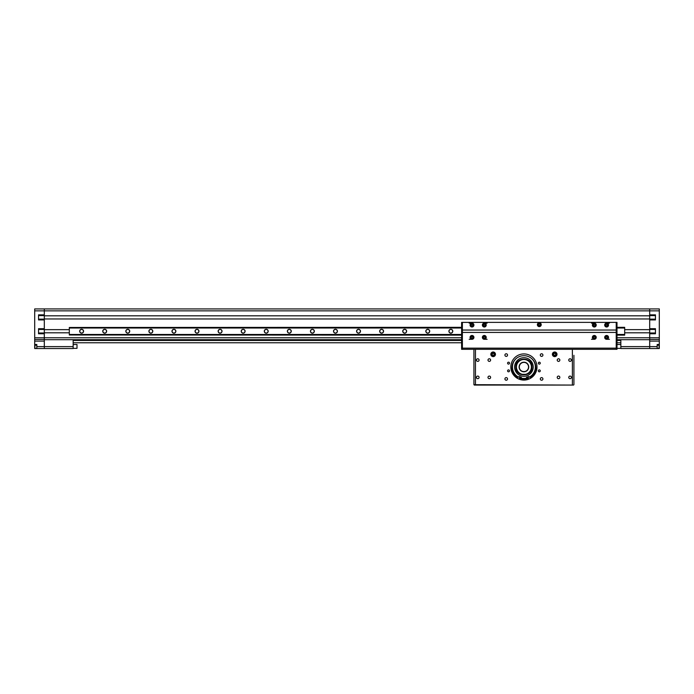 <?xml version="1.0" encoding="UTF-8"?>
<svg xmlns="http://www.w3.org/2000/svg" width="694" height="694" viewBox="0 0 694 694"><rect width="100%" height="100%" fill="white"/><g stroke="black" fill="none" stroke-linecap="round" stroke-linejoin="round"><path stroke-width="1.04" d="M44.312 339.435L44.312 337.77L34.7 337.77L34.7 339.435L44.312 339.435L44.312 348.535L73.156 348.535L73.156 346.618L36.817 346.618L36.817 348.535L44.312 348.535L44.312 308.925L649.688 308.925L649.688 310.851L659.3 310.851L659.3 308.925L649.688 308.925L649.688 348.535L659.3 348.535L659.3 344.502L657.183 344.502L657.183 346.618L649.688 346.618L649.688 348.535L620.844 348.535L620.844 339.696L649.688 339.696L616.992 339.696M73.156 346.618L73.156 339.696L44.312 339.696L461.614 339.696M69.313 329.65L44.312 329.65L44.312 332.808L69.313 332.808M624.687 332.808L649.688 332.808L649.688 329.65L624.687 329.65M44.312 318.962L649.688 318.962L649.688 315.805L44.312 315.805L44.312 318.962M461.614 337.77L44.312 337.77L44.312 333.771L38.543 333.771L38.543 328.696L44.312 328.696L44.312 319.925L38.543 319.925L38.543 314.85L44.312 314.85L44.312 310.851L649.688 310.851L649.688 314.85L655.457 314.85L655.457 319.925L649.688 319.925L649.688 328.696L655.457 328.696L655.457 333.771L649.688 333.771L649.688 346.618L620.844 346.618M659.3 310.851L659.3 337.77L616.992 337.77M657.183 348.535L657.183 346.618M649.688 339.435L659.3 339.435L659.3 344.502M659.3 339.435L659.3 337.77M44.312 310.851L44.312 308.925L34.7 308.925L34.7 310.851L44.312 310.851M34.7 337.77L34.7 310.851M36.817 346.618L36.817 344.502L34.7 344.502L34.7 339.435M34.7 344.502L34.7 348.535L36.817 348.535M73.156 348.345L77.008 348.345L77.008 344.502L73.156 344.502M510.845 366.996A13.073 13.073 0 0 1 523.918 353.923A13.073 13.073 0 0 1 536.991 366.996A13.073 13.073 0 0 1 523.918 380.078A13.073 13.073 0 0 1 510.845 366.996M552.381 354.304A2.308 2.308 0 0 1 554.688 351.997A2.308 2.308 0 0 1 556.996 354.304A2.308 2.308 0 0 1 554.688 356.612A2.308 2.308 0 0 1 552.381 354.304M490.84 354.304A2.308 2.308 0 0 1 493.148 351.997A2.308 2.308 0 0 1 495.455 354.304A2.308 2.308 0 0 1 493.148 356.612A2.308 2.308 0 0 1 490.84 354.304M487.995 360.073A1.31 1.31 0 0 1 489.305 358.772A1.31 1.31 0 0 1 490.615 360.073A1.31 1.31 0 0 1 489.305 361.383A1.31 1.31 0 0 1 487.995 360.073M476.457 360.073A1.31 1.31 0 0 1 477.767 358.772A1.31 1.31 0 0 1 479.077 360.073A1.31 1.31 0 0 1 477.767 361.383A1.31 1.31 0 0 1 476.457 360.073M487.995 377.38A1.31 1.31 0 0 1 489.305 376.079A1.31 1.31 0 0 1 490.615 377.38A1.31 1.31 0 0 1 489.305 378.69A1.31 1.31 0 0 1 487.995 377.38M476.457 377.38A1.31 1.31 0 0 1 477.767 376.079A1.31 1.31 0 0 1 479.077 377.38A1.31 1.31 0 0 1 477.767 378.69A1.31 1.31 0 0 1 476.457 377.38M557.221 360.073A1.31 1.31 0 0 1 558.531 358.772A1.31 1.31 0 0 1 559.841 360.073A1.31 1.31 0 0 1 558.531 361.383A1.31 1.31 0 0 1 557.221 360.073M557.221 377.38A1.31 1.31 0 0 1 558.531 376.079A1.31 1.31 0 0 1 559.841 377.38A1.31 1.31 0 0 1 558.531 378.69A1.31 1.31 0 0 1 557.221 377.38M568.768 360.073A1.31 1.31 0 0 1 570.069 358.772A1.31 1.31 0 0 1 571.379 360.073A1.31 1.31 0 0 1 570.069 361.383A1.31 1.31 0 0 1 568.768 360.073M568.768 377.38A1.31 1.31 0 0 1 570.069 376.079A1.31 1.31 0 0 1 571.379 377.38A1.31 1.31 0 0 1 570.069 378.69A1.31 1.31 0 0 1 568.768 377.38M540.305 355.076A1.31 1.31 0 0 1 541.606 353.767A1.31 1.31 0 0 1 542.916 355.076A1.31 1.31 0 0 1 541.606 356.386A1.31 1.31 0 0 1 540.305 355.076M504.92 355.076A1.31 1.31 0 0 1 506.23 353.767A1.31 1.31 0 0 1 507.531 355.076A1.31 1.31 0 0 1 506.23 356.386A1.31 1.31 0 0 1 504.92 355.076M540.305 378.924A1.31 1.31 0 0 1 541.606 377.614A1.31 1.31 0 0 1 542.916 378.924A1.31 1.31 0 0 1 541.606 380.234A1.31 1.31 0 0 1 540.305 378.924M504.92 378.924A1.31 1.31 0 0 1 506.23 377.614A1.31 1.31 0 0 1 507.531 378.924A1.31 1.31 0 0 1 506.23 380.234A1.31 1.31 0 0 1 504.92 378.924M507.574 363.153A0.963 0.963 0 0 1 508.537 362.19A0.963 0.963 0 0 1 509.5 363.153A0.963 0.963 0 0 1 508.537 364.116A0.963 0.963 0 0 1 507.574 363.153M538.344 370.848A0.963 0.963 0 0 1 539.299 369.885A0.963 0.963 0 0 1 540.262 370.848A0.963 0.963 0 0 1 539.299 371.811A0.963 0.963 0 0 1 538.344 370.848M538.344 363.153A0.963 0.963 0 0 1 539.299 362.19A0.963 0.963 0 0 1 540.262 363.153A0.963 0.963 0 0 1 539.299 364.116A0.963 0.963 0 0 1 538.344 363.153M507.574 370.848A0.963 0.963 0 0 1 508.537 369.885A0.963 0.963 0 0 1 509.5 370.848A0.963 0.963 0 0 1 508.537 371.811A0.963 0.963 0 0 1 507.574 370.848M573.921 355.311L573.921 384.693L573.921 355.311M473.924 349.308L473.924 384.693L573.53 385.075L572.376 385.075L572.376 349.308M474.306 385.075L572.376 385.075M515.842 366.996C515.399 356.586 532.445 356.586 531.994 366.996C532.445 377.415 515.399 377.415 515.842 366.996L518.236 372.739L515.842 366.996M518.479 377.085A11.46 11.46 0 0 1 516.284 358.451M531.552 358.451A11.46 11.46 0 0 1 529.357 377.085M533.226 366.996A9.308 9.308 0 0 1 523.918 376.304A9.308 9.308 0 0 1 514.61 366.996A9.308 9.308 0 0 1 523.918 357.696A9.308 9.308 0 0 1 533.226 366.996M528.125 377.657A11.46 11.46 0 0 1 527.362 377.935M526.625 378.135A11.46 11.46 0 0 1 521.22 378.135M520.474 377.935A11.46 11.46 0 0 1 519.711 377.657M519.303 366.996A4.615 4.615 0 0 0 523.918 371.611A4.615 4.615 0 0 0 528.533 366.996A4.615 4.615 0 0 0 523.918 362.381A4.615 4.615 0 0 0 519.303 366.996M528.724 366.996A4.806 4.806 0 0 1 523.918 371.811A4.806 4.806 0 0 1 519.112 366.996A4.806 4.806 0 0 1 523.918 362.19A4.806 4.806 0 0 1 528.724 366.996M516.423 366.996A7.504 7.504 0 0 0 523.918 374.5A7.504 7.504 0 0 0 531.422 366.996A7.504 7.504 0 0 0 523.918 359.501A7.504 7.504 0 0 0 516.423 366.996M531.613 366.996A7.695 7.695 0 0 1 523.918 374.691A7.695 7.695 0 0 1 516.223 366.996A7.695 7.695 0 0 1 523.918 359.31A7.695 7.695 0 0 1 531.613 366.996M522.382 371.55L525.453 371.55L522.382 371.55M526.226 374.335L521.61 374.335L526.226 374.335M520.535 378.187A0.581 0.581 0 0 1 519.962 378.759A0.581 0.581 0 0 1 519.381 378.187A0.581 0.581 0 0 1 519.962 377.605A0.581 0.581 0 0 1 520.535 378.187M528.455 378.187A0.581 0.581 0 0 1 527.882 378.759A0.581 0.581 0 0 1 527.301 378.187A0.581 0.581 0 0 1 527.882 377.605A0.581 0.581 0 0 1 528.455 378.187M520.838 379.705L521.368 377.345A10.653 10.653 0 0 1 519.121 376.512L519.069 376.521A1.787 1.787 0 0 1 516.501 376.989A11.945 11.945 0 0 1 523.918 355.692A11.945 11.945 0 0 1 531.344 376.989A1.787 1.787 0 0 1 528.767 376.521L528.715 376.512A10.653 10.653 0 0 1 526.468 377.345L527.006 379.705M495.074 354.304A1.926 1.926 0 0 1 493.148 356.23A1.926 1.926 0 0 1 491.231 354.304A1.926 1.926 0 0 1 493.148 352.387A1.926 1.926 0 0 1 495.074 354.304A1.926 1.926 0 0 0 493.148 352.387A1.926 1.926 0 0 0 491.231 354.304M494.128 354.304A0.98 0.98 0 0 1 492.662 355.154A0.98 0.98 0 0 1 492.662 353.463A0.98 0.98 0 0 1 494.128 354.304M492.176 354.868L492.176 353.74L493.148 353.177L494.128 353.74L494.128 354.868L493.148 355.432L492.176 354.868M556.614 354.304A1.926 1.926 0 0 1 554.688 356.23A1.926 1.926 0 0 1 552.762 354.304A1.926 1.926 0 0 1 554.688 352.387A1.926 1.926 0 0 1 556.614 354.304A1.926 1.926 0 0 0 554.688 352.387A1.926 1.926 0 0 0 552.762 354.304M555.668 354.304A0.98 0.98 0 0 1 554.202 355.154A0.98 0.98 0 0 1 554.202 353.463A0.98 0.98 0 0 1 555.668 354.304M553.708 354.868L553.708 353.74L554.688 353.177L555.668 353.74L555.668 354.868L554.688 355.432L553.708 354.868M486.225 337.388A1.926 1.926 0 0 0 484.308 335.462A1.926 1.926 0 0 0 482.382 337.388A1.926 1.926 0 0 0 484.308 339.305A1.926 1.926 0 0 0 486.225 337.388M473.924 337.388A1.926 1.926 0 0 0 471.998 335.462A1.926 1.926 0 0 0 470.072 337.388A1.926 1.926 0 0 0 471.998 339.305A1.926 1.926 0 0 0 473.924 337.388M596.224 337.388A1.926 1.926 0 0 0 594.298 335.462A1.926 1.926 0 0 0 592.381 337.388A1.926 1.926 0 0 0 594.298 339.305A1.926 1.926 0 0 0 596.224 337.388M608.534 337.388A1.926 1.926 0 0 0 606.608 335.462A1.926 1.926 0 0 0 604.682 337.388A1.926 1.926 0 0 0 606.608 339.305A1.926 1.926 0 0 0 608.534 337.388M486.225 325.078A1.926 1.926 0 0 0 484.308 323.152A1.926 1.926 0 0 0 482.382 325.078A1.926 1.926 0 0 0 484.308 327.004A1.926 1.926 0 0 0 486.225 325.078M473.924 325.078A1.926 1.926 0 0 0 471.998 323.152A1.926 1.926 0 0 0 470.072 325.078A1.926 1.926 0 0 0 471.998 327.004A1.926 1.926 0 0 0 473.924 325.078M596.224 325.078A1.926 1.926 0 0 0 594.298 323.152A1.926 1.926 0 0 0 592.381 325.078A1.926 1.926 0 0 0 594.298 327.004A1.926 1.926 0 0 0 596.224 325.078M608.534 325.078A1.926 1.926 0 0 0 606.608 323.152A1.926 1.926 0 0 0 604.682 325.078A1.926 1.926 0 0 0 606.608 327.004A1.926 1.926 0 0 0 608.534 325.078M541.225 324.697A1.926 1.926 0 0 0 539.299 322.771A1.926 1.926 0 0 0 537.382 324.697A1.926 1.926 0 0 0 539.299 326.614A1.926 1.926 0 0 0 541.225 324.697M616.992 328.921L616.992 322.389L616.22 322.389L616.22 349.308L616.992 349.308L616.992 348.154L616.22 348.154L616.22 349.308L462.377 349.308L462.377 322.389L461.614 322.389L461.614 328.921L462.377 328.921L462.377 322.389L616.22 322.389L616.22 328.921L616.992 328.921L616.992 348.154M462.377 332.426L616.22 332.426M462.377 330.04L616.22 330.04M461.614 340.459L73.156 340.459M73.156 342.767L461.614 342.767M616.992 342.767L620.844 342.767M620.844 340.459L616.992 340.459M34.891 345.898L34.891 347.711M34.891 346.809C34.891 344.979 34.891 344.979 34.891 346.809C34.891 348.631 34.891 348.631 34.891 346.809M659.109 346.809C659.109 344.979 659.109 344.979 659.109 346.809C659.109 348.631 659.109 348.631 659.109 346.809M657.183 348.44L659.014 348.44L659.109 345.898M659.109 347.711L659.014 348.44M83.445 331.229A1.83 1.83 0 0 1 81.623 333.059A1.83 1.83 0 0 1 79.793 331.229A1.83 1.83 0 0 1 81.623 329.407A1.83 1.83 0 0 1 83.445 331.229M106.529 331.229A1.83 1.83 0 0 1 104.699 333.059A1.83 1.83 0 0 1 102.868 331.229A1.83 1.83 0 0 1 104.699 329.407A1.83 1.83 0 0 1 106.529 331.229M129.605 331.229A1.83 1.83 0 0 1 127.774 333.059A1.83 1.83 0 0 1 125.944 331.229A1.83 1.83 0 0 1 127.774 329.407A1.83 1.83 0 0 1 129.605 331.229M152.68 331.229A1.83 1.83 0 0 1 150.85 333.059A1.83 1.83 0 0 1 149.028 331.229A1.83 1.83 0 0 1 150.85 329.407A1.83 1.83 0 0 1 152.68 331.229M175.756 331.229A1.83 1.83 0 0 1 173.925 333.059A1.83 1.83 0 0 1 172.103 331.229A1.83 1.83 0 0 1 173.925 329.407A1.83 1.83 0 0 1 175.756 331.229M198.831 331.229A1.83 1.83 0 0 1 197.001 333.059A1.83 1.83 0 0 1 195.179 331.229A1.83 1.83 0 0 1 197.001 329.407A1.83 1.83 0 0 1 198.831 331.229M221.907 331.229A1.83 1.83 0 0 1 220.076 333.059A1.83 1.83 0 0 1 218.254 331.229A1.83 1.83 0 0 1 220.076 329.407A1.83 1.83 0 0 1 221.907 331.229M244.982 331.229A1.83 1.83 0 0 1 243.16 333.059A1.83 1.83 0 0 1 241.33 331.229A1.83 1.83 0 0 1 243.16 329.407A1.83 1.83 0 0 1 244.982 331.229M268.058 331.229A1.83 1.83 0 0 1 266.236 333.059A1.83 1.83 0 0 1 264.405 331.229A1.83 1.83 0 0 1 266.236 329.407A1.83 1.83 0 0 1 268.058 331.229M291.133 331.229A1.83 1.83 0 0 1 289.311 333.059A1.83 1.83 0 0 1 287.481 331.229A1.83 1.83 0 0 1 289.311 329.407A1.83 1.83 0 0 1 291.133 331.229M314.209 331.229A1.83 1.83 0 0 1 312.387 333.059A1.83 1.83 0 0 1 310.556 331.229A1.83 1.83 0 0 1 312.387 329.407A1.83 1.83 0 0 1 314.209 331.229M337.293 331.229A1.83 1.83 0 0 1 335.462 333.059A1.83 1.83 0 0 1 333.632 331.229A1.83 1.83 0 0 1 335.462 329.407A1.83 1.83 0 0 1 337.293 331.229M360.368 331.229A1.83 1.83 0 0 1 358.538 333.059A1.83 1.83 0 0 1 356.707 331.229A1.83 1.83 0 0 1 358.538 329.407A1.83 1.83 0 0 1 360.368 331.229M383.444 331.229A1.83 1.83 0 0 1 381.613 333.059A1.83 1.83 0 0 1 379.792 331.229A1.83 1.83 0 0 1 381.613 329.407A1.83 1.83 0 0 1 383.444 331.229M406.519 331.229A1.83 1.83 0 0 1 404.689 333.059A1.83 1.83 0 0 1 402.867 331.229A1.83 1.83 0 0 1 404.689 329.407A1.83 1.83 0 0 1 406.519 331.229M429.595 331.229A1.83 1.83 0 0 1 427.764 333.059A1.83 1.83 0 0 1 425.943 331.229A1.83 1.83 0 0 1 427.764 329.407A1.83 1.83 0 0 1 429.595 331.229M452.67 331.229A1.83 1.83 0 0 1 450.84 333.059A1.83 1.83 0 0 1 449.018 331.229A1.83 1.83 0 0 1 450.84 329.407A1.83 1.83 0 0 1 452.67 331.229M616.992 334.465L624.687 334.465L624.687 328.002L616.992 328.002M461.614 328.002L69.313 328.002L69.313 334.465L461.614 334.465M624.687 328.002L624.687 327.325L616.992 327.325M461.614 327.924L69.313 328.002M616.992 335.141L624.687 335.141L624.687 334.465M69.313 334.465L461.614 334.534M461.614 334.994L69.313 334.994L461.614 335.141M69.313 334.994L69.313 334.534M69.313 327.924L69.313 327.473L461.614 327.473M461.614 327.325L69.313 327.473M616.992 333.536L616.22 333.536L616.22 348.154L462.377 348.154L462.377 333.536L461.614 333.536L461.614 328.921M461.614 348.154L461.614 349.308L462.377 349.308L462.377 348.154L461.614 348.154L461.614 333.536M591.479 339.305L594.298 339.305M606.608 339.305L609.436 339.305M609.436 323.152L606.608 323.152M594.298 323.152L591.479 323.152M487.127 323.152L484.308 323.152M471.998 323.152L469.17 323.152M469.17 339.305L471.998 339.305M484.308 339.305L487.127 339.305M606.608 326.709A1.631 1.631 0 0 1 604.977 325.078A1.631 1.631 0 0 1 606.608 323.439A1.631 1.631 0 0 1 608.248 325.078A1.631 1.631 0 0 1 606.608 326.709A1.631 1.631 0 0 0 608.248 325.078A1.631 1.631 0 0 0 606.608 323.439M606.608 325.859A0.789 0.789 0 0 1 605.931 324.688A0.789 0.789 0 0 1 607.293 324.688A0.789 0.789 0 0 1 606.608 325.859M606.157 324.289L607.059 324.289L607.519 325.078L607.059 325.859L606.157 325.859L605.706 325.078L606.157 324.289M606.608 339.019A1.631 1.631 0 0 1 604.977 337.388A1.631 1.631 0 0 1 606.608 335.749A1.631 1.631 0 0 1 608.248 337.388A1.631 1.631 0 0 1 606.608 339.019A1.631 1.631 0 0 0 608.248 337.388A1.631 1.631 0 0 0 606.608 335.749M606.608 338.169A0.789 0.789 0 0 1 605.931 336.989A0.789 0.789 0 0 1 607.293 336.989A0.789 0.789 0 0 1 606.608 338.169M606.157 336.599L607.059 336.599L607.519 337.388L607.059 338.169L606.157 338.169L605.706 337.388L606.157 336.599M594.298 339.019A1.631 1.631 0 0 1 592.667 337.388A1.631 1.631 0 0 1 594.298 335.749A1.631 1.631 0 0 1 595.938 337.388A1.631 1.631 0 0 1 594.298 339.019A1.631 1.631 0 0 0 595.938 337.388A1.631 1.631 0 0 0 594.298 335.749M594.298 338.169A0.789 0.789 0 0 1 593.622 336.989A0.789 0.789 0 0 1 594.984 336.989A0.789 0.789 0 0 1 594.298 338.169M593.847 336.599L594.758 336.599L595.209 337.388L594.758 338.169L593.847 338.169L593.396 337.388L593.847 336.599M594.298 326.709A1.631 1.631 0 0 1 592.667 325.078A1.631 1.631 0 0 1 594.298 323.439A1.631 1.631 0 0 1 595.938 325.078A1.631 1.631 0 0 1 594.298 326.709A1.631 1.631 0 0 0 595.938 325.078A1.631 1.631 0 0 0 594.298 323.439M594.298 325.859A0.789 0.789 0 0 1 593.622 324.688A0.789 0.789 0 0 1 594.984 324.688A0.789 0.789 0 0 1 594.298 325.859M593.847 324.289L594.758 324.289L595.209 325.078L594.758 325.859L593.847 325.859L593.396 325.078L593.847 324.289M484.308 339.019A1.631 1.631 0 0 1 482.668 337.388A1.631 1.631 0 0 1 484.308 335.749A1.631 1.631 0 0 1 485.939 337.388A1.631 1.631 0 0 1 484.308 339.019A1.631 1.631 0 0 0 485.939 337.388A1.631 1.631 0 0 0 484.308 335.749M484.308 338.169A0.789 0.789 0 0 1 483.623 336.989A0.789 0.789 0 0 1 484.985 336.989A0.789 0.789 0 0 1 484.308 338.169M483.848 336.599L484.759 336.599L485.21 337.388L484.759 338.169L483.848 338.169L483.397 337.388L483.848 336.599M471.998 339.019A1.631 1.631 0 0 1 470.359 337.388A1.631 1.631 0 0 1 471.998 335.749A1.631 1.631 0 0 1 473.629 337.388A1.631 1.631 0 0 1 471.998 339.019A1.631 1.631 0 0 0 473.629 337.388A1.631 1.631 0 0 0 471.998 335.749M471.998 338.169A0.789 0.789 0 0 1 471.313 336.989A0.789 0.789 0 0 1 472.675 336.989A0.789 0.789 0 0 1 471.998 338.169M471.547 336.599L472.449 336.599L472.9 337.388L472.449 338.169L471.547 338.169L471.087 337.388L471.547 336.599M471.998 326.709A1.631 1.631 0 0 1 470.359 325.078A1.631 1.631 0 0 1 471.998 323.439A1.631 1.631 0 0 1 473.629 325.078A1.631 1.631 0 0 1 471.998 326.709A1.631 1.631 0 0 0 473.629 325.078A1.631 1.631 0 0 0 471.998 323.439M471.998 325.859A0.789 0.789 0 0 1 471.313 324.688A0.789 0.789 0 0 1 472.675 324.688A0.789 0.789 0 0 1 471.998 325.859M471.547 324.289L472.449 324.289L472.9 325.078L472.449 325.859L471.547 325.859L471.087 325.078L471.547 324.289M484.308 326.709A1.631 1.631 0 0 1 482.668 325.078A1.631 1.631 0 0 1 484.308 323.439A1.631 1.631 0 0 1 485.939 325.078A1.631 1.631 0 0 1 484.308 326.709A1.631 1.631 0 0 0 485.939 325.078A1.631 1.631 0 0 0 484.308 323.439M484.308 325.859A0.789 0.789 0 0 1 483.623 324.688A0.789 0.789 0 0 1 484.985 324.688A0.789 0.789 0 0 1 484.308 325.859M483.848 324.289L484.759 324.289L485.21 325.078L484.759 325.859L483.848 325.859L483.397 325.078L483.848 324.289M539.299 326.327A1.631 1.631 0 0 1 537.668 324.697A1.631 1.631 0 0 1 539.299 323.057A1.631 1.631 0 0 1 540.938 324.697A1.631 1.631 0 0 1 539.299 326.327A1.631 1.631 0 0 0 540.938 324.697A1.631 1.631 0 0 0 539.299 323.057M539.299 325.477A0.789 0.789 0 0 1 538.622 324.298A0.789 0.789 0 0 1 539.984 324.298A0.789 0.789 0 0 1 539.299 325.477M538.848 323.907L539.759 323.907L540.21 324.697L539.759 325.477L538.848 325.477L538.397 324.697L538.848 323.907M448.905 331.229A1.943 1.943 0 0 1 450.84 329.286A1.943 1.943 0 0 1 452.783 331.229A1.943 1.943 0 0 1 450.84 333.172A1.943 1.943 0 0 1 448.905 331.229M425.821 331.229A1.943 1.943 0 0 1 427.764 329.286A1.943 1.943 0 0 1 429.707 331.229A1.943 1.943 0 0 1 427.764 333.172A1.943 1.943 0 0 1 425.821 331.229M402.746 331.229A1.943 1.943 0 0 1 404.689 329.286A1.943 1.943 0 0 1 406.632 331.229A1.943 1.943 0 0 1 404.689 333.172A1.943 1.943 0 0 1 402.746 331.229M379.67 331.229A1.943 1.943 0 0 1 381.613 329.286A1.943 1.943 0 0 1 383.556 331.229A1.943 1.943 0 0 1 381.613 333.172A1.943 1.943 0 0 1 379.67 331.229M356.595 331.229A1.943 1.943 0 0 1 358.538 329.286A1.943 1.943 0 0 1 360.481 331.229A1.943 1.943 0 0 1 358.538 333.172A1.943 1.943 0 0 1 356.595 331.229M333.519 331.229A1.943 1.943 0 0 1 335.462 329.286A1.943 1.943 0 0 1 337.405 331.229A1.943 1.943 0 0 1 335.462 333.172A1.943 1.943 0 0 1 333.519 331.229M310.444 331.229A1.943 1.943 0 0 1 312.387 329.286A1.943 1.943 0 0 1 314.33 331.229A1.943 1.943 0 0 1 312.387 333.172A1.943 1.943 0 0 1 310.444 331.229M287.368 331.229A1.943 1.943 0 0 1 289.311 329.286A1.943 1.943 0 0 1 291.254 331.229A1.943 1.943 0 0 1 289.311 333.172A1.943 1.943 0 0 1 287.368 331.229M264.293 331.229A1.943 1.943 0 0 1 266.236 329.286A1.943 1.943 0 0 1 268.179 331.229A1.943 1.943 0 0 1 266.236 333.172A1.943 1.943 0 0 1 264.293 331.229M241.217 331.229A1.943 1.943 0 0 1 243.16 329.286A1.943 1.943 0 0 1 245.095 331.229A1.943 1.943 0 0 1 243.16 333.172A1.943 1.943 0 0 1 241.217 331.229M218.142 331.229A1.943 1.943 0 0 1 220.076 329.286A1.943 1.943 0 0 1 222.019 331.229A1.943 1.943 0 0 1 220.076 333.172A1.943 1.943 0 0 1 218.142 331.229M195.057 331.229A1.943 1.943 0 0 1 197.001 329.286A1.943 1.943 0 0 1 198.944 331.229A1.943 1.943 0 0 1 197.001 333.172A1.943 1.943 0 0 1 195.057 331.229M171.982 331.229A1.943 1.943 0 0 1 173.925 329.286A1.943 1.943 0 0 1 175.868 331.229A1.943 1.943 0 0 1 173.925 333.172A1.943 1.943 0 0 1 171.982 331.229M148.906 331.229A1.943 1.943 0 0 1 150.85 329.286A1.943 1.943 0 0 1 152.793 331.229A1.943 1.943 0 0 1 150.85 333.172A1.943 1.943 0 0 1 148.906 331.229M125.831 331.229A1.943 1.943 0 0 1 127.774 329.286A1.943 1.943 0 0 1 129.717 331.229A1.943 1.943 0 0 1 127.774 333.172A1.943 1.943 0 0 1 125.831 331.229M102.755 331.229A1.943 1.943 0 0 1 104.699 329.286A1.943 1.943 0 0 1 106.642 331.229A1.943 1.943 0 0 1 104.699 333.172A1.943 1.943 0 0 1 102.755 331.229M79.68 331.229A1.943 1.943 0 0 1 81.623 329.286A1.943 1.943 0 0 1 83.566 331.229A1.943 1.943 0 0 1 81.623 333.172A1.943 1.943 0 0 1 79.68 331.229M649.688 332.999L655.457 332.999M649.688 329.459L655.457 329.459M649.688 319.153L655.457 319.153M649.688 315.614L655.457 315.614M649.688 341.101L659.3 341.101M44.312 315.614L38.543 315.614M44.312 319.153L38.543 319.153M44.312 329.459L38.543 329.459M44.312 332.999L38.543 332.999M44.312 341.101L34.7 341.101M475.459 349.308L475.459 385.075M529.6 361.262L531.994 366.996L529.6 361.262M526.911 379.332L520.925 379.332M494.961 354.304C493.755 356.456 492.549 356.456 491.343 354.304C492.549 352.162 493.755 352.162 494.961 354.304M556.493 354.304C555.287 356.456 554.081 356.456 552.884 354.304C554.081 352.162 555.287 352.162 556.493 354.304M624.687 327.924L616.992 327.924M616.992 334.534L624.687 334.534M616.992 327.473L624.687 327.473M624.687 334.994L616.992 334.994M606.608 326.614C604.786 325.59 604.786 324.566 606.608 323.543C608.438 324.566 608.438 325.59 606.608 326.614M606.608 338.924C604.786 337.9 604.786 336.876 606.608 335.844C608.438 336.876 608.438 337.9 606.608 338.924M594.298 338.924C592.476 337.9 592.476 336.876 594.298 335.844C596.129 336.876 596.129 337.9 594.298 338.924M594.298 326.614C592.476 325.59 592.476 324.566 594.298 323.543C596.129 324.566 596.129 325.59 594.298 326.614M484.308 338.924C482.477 337.9 482.477 336.876 484.308 335.844C486.13 336.876 486.13 337.9 484.308 338.924M471.998 338.924C470.168 337.9 470.168 336.876 471.998 335.844C473.82 336.876 473.82 337.9 471.998 338.924M471.998 326.614C470.168 325.59 470.168 324.566 471.998 323.543C473.82 324.566 473.82 325.59 471.998 326.614M484.308 326.614C482.477 325.59 482.477 324.566 484.308 323.543C486.13 324.566 486.13 325.59 484.308 326.614M539.299 326.232C537.477 325.208 537.477 324.176 539.299 323.152C541.129 324.176 541.129 325.208 539.299 326.232M620.844 348.345L616.992 348.345M620.844 344.502L616.992 344.502M36.817 348.44L34.986 348.44M36.817 345.17L34.986 345.17M657.183 345.17L659.014 345.17"/></g></svg>
